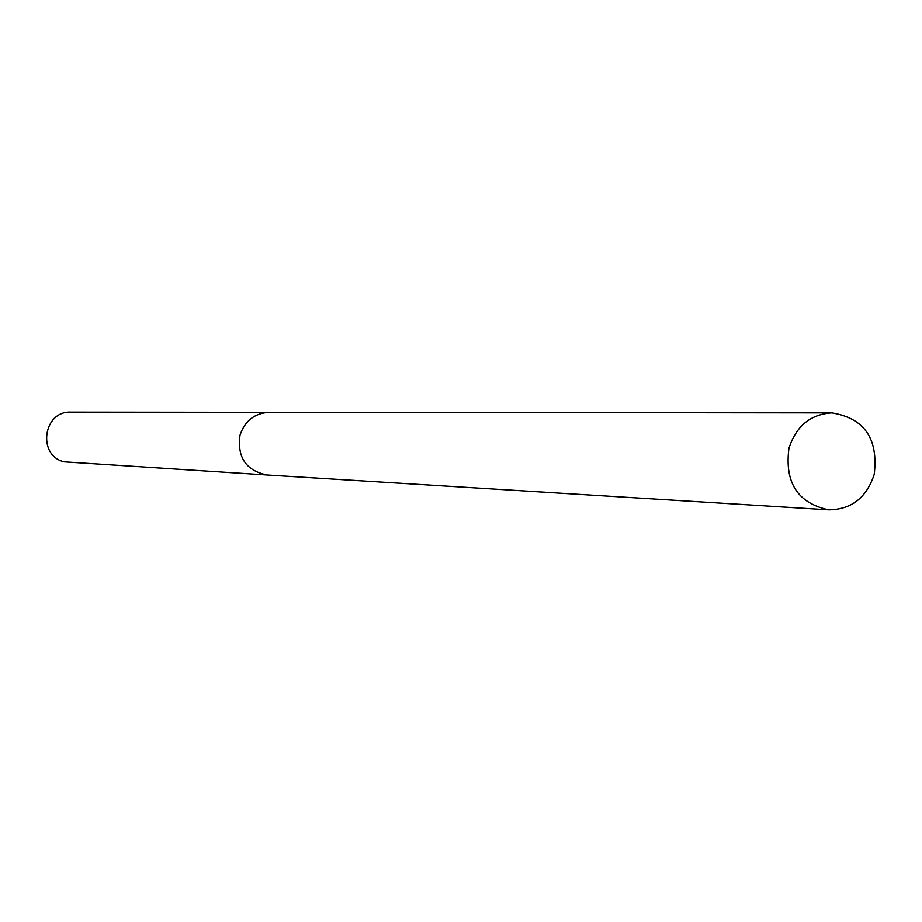 <?xml version="1.0" encoding="UTF-8"?>
<svg xmlns="http://www.w3.org/2000/svg" width="922" height="922" viewBox="0 0 922 922"><rect width="100%" height="100%" fill="white"/><g stroke="black" fill="none" stroke-linecap="round" stroke-linejoin="round"><path stroke-width="1.38" d="M268.267 412.318L70.856 412.122C43.15 410.751 37.041 455.468 64.079 461.83L266.297 474.945M874.206 474.438C878.539 438.745 864.421 418.219 831.863 412.872C810.461 414.255 796.159 426.056 788.955 448.253C784.461 482.679 797.749 503.205 828.809 509.843C851.432 509.52 866.565 497.719 874.206 474.438M831.863 412.872L269.109 412.307C254.576 413.206 244.872 420.824 240.02 435.161C237 457.37 246.036 470.658 267.138 475.003L828.809 509.843"/></g></svg>
